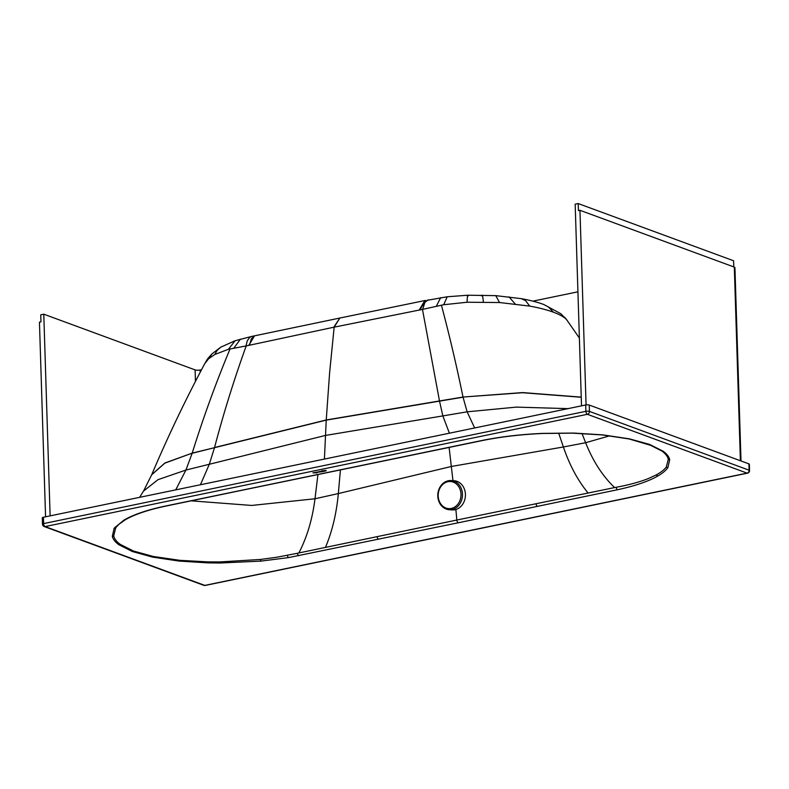 <?xml version="1.0" encoding="UTF-8"?>
<svg xmlns="http://www.w3.org/2000/svg" width="789" height="789" viewBox="0 0 789 789"><rect width="100%" height="100%" fill="white"/><g stroke="black" fill="none" stroke-linecap="round" stroke-linejoin="round"><path stroke-width="1.18" d="M452.965 480.659L449.109 447.402M119.1 524.152L116.18 527.23A116.496 31.323 -2.8 0 0 115.835 527.703A116.318 31.244 -2.9 0 0 115.687 527.9L113.715 535.83A117.877 31.767 -2.3 0 0 113.774 536.076C114.425 538.848 116.427 541.501 119.78 544.035A117.847 31.698 -2.1 0 0 120.066 544.252L133.41 551.008L153.096 556.423A117.847 31.747 -2.1 0 0 153.747 556.551L179.478 560.279A117.877 32.073 -2.2 0 0 180.316 560.358L207.813 561.876A116.328 32.704 -2.4 0 0 208.661 561.896L220.249 561.916L260.262 559.46A120.885 35.495 -2.4 0 0 260.498 559.44L276.831 557.231L297.374 553.296A122.976 33.838 177 0 0 298.873 552.951L456.841 520.04A1169.495 619.168 78.3 0 0 455.874 509.497M458.32 522.772L288.547 557.596L261.031 561.107L220.092 563.011L208.355 562.873A119.553 31.767 -1.8 0 1 207.497 562.853L179.714 561.117A120.53 32.024 -1.8 0 1 178.866 561.038L152.908 557.162A120.352 31.984 -1.8 0 1 152.257 557.024L132.394 551.531L118.873 544.726A120.352 31.984 -1.8 0 1 118.577 544.518C115.174 541.974 113.113 539.311 112.383 536.55A120.53 32.024 -1.8 0 1 112.324 536.303L114.129 528.413A119.534 31.757 -1.8 0 1 114.267 528.216A119.445 31.738 -1.8 0 1 114.612 527.752L124.011 520.069C133.41 514.645 146.872 510.039 164.408 506.252L483.292 440.223C501.459 436.633 521.233 434.354 542.635 433.388L572.853 433.072A119.464 31.738 -1.8 0 1 574.55 433.112L602.323 434.838A120.53 32.024 -1.8 0 1 603.171 434.926L629.129 438.802A120.352 31.984 -1.8 0 1 629.78 438.94L649.643 444.434L663.164 451.239A120.352 31.984 -1.8 0 1 663.45 451.446C666.863 453.991 668.924 456.644 669.644 459.415A120.53 32.024 -1.8 0 1 669.703 459.662L667.898 467.552C665.936 470.412 662.642 473.193 658.016 475.895C648.627 481.32 635.155 485.925 617.629 489.713L458.32 522.772A2.554 1.351 -101.7 0 1 456.841 520.04L614.611 487.572A122.976 30.978 179.2 0 0 616.14 487.286C629.001 484.9 639.79 481.971 648.509 478.499L656.27 474.899C661.044 472.276 664.387 469.633 666.311 466.97L668.293 459.316A117.877 30.87 178.7 0 0 668.234 459.08C667.593 456.397 665.591 453.793 662.237 451.269A117.847 30.929 178.5 0 0 661.951 451.052L648.755 444.394M320.166 471.911L318.44 471.802L320.176 471.93M325.354 470.994L323.914 470.629L325.354 470.994M322.109 471.625L321.044 471.674M321.399 471.842L322.385 471.487M322.464 471.625L323.717 471.329L321.685 471.013L322.139 471.664L321.399 471.575M321.478 471.477L319.959 471.487M319.012 472.157L317.01 472.098L318.943 472.059M326.281 470.836L324.318 470.579L325.384 470.471M325.818 470.382L324.318 470.579M323.835 470.648L321.587 470.875L324.318 471.319L323.51 470.747M323.766 471.082L321.902 470.806M316.744 472.986L317.365 472.453L316.428 472.236L312.898 472.858L316.626 472.838M317 472.532L313.884 472.798L316.902 472.621M316.202 472.838L314.061 472.769M316.517 472.66L312.898 472.858M320.541 471.93L319.377 471.605M320.166 471.95L318.44 471.802M325.354 471.023L323.914 470.668M323.717 471.368L321.685 471.053M318.943 472.098L317.01 472.098M324.318 471.319L323.835 470.678M316.902 472.65L316.251 472.729M317.385 472.542L315.551 472.572M322.671 471.319L322.178 471.24L322.671 471.319M317.543 472.098L318.638 472.187M324.417 459.07L326.232 420.123L329.615 372.783L334.161 327.149L339.862 318.036L334.26 326.468A16.441 8.659 78.4 0 0 334.181 327.149L422.47 309.416A8.245 5.898 -51.1 0 0 422.657 309.367L443.684 304.732L467.108 302.236L499.575 302.532L529.725 306.102C539.065 307.799 546.994 309.84 553.493 312.227C559.865 314.574 564.243 317.07 566.63 319.703L579.382 338.047M419.166 310.077L424.847 300.56L339.901 318.026M334.181 327.149L248.791 345.365L254.531 335.828L251.78 336.4L235.112 340.74L220.752 347.17L212.152 353.738C205.86 360.465 207.389 359.557 205.012 363.177L205.012 363.167C185.602 399.51 167.84 436.672 151.725 474.682L151.695 474.771M204.815 363.561L208.533 358.837L214.815 354.468L228.425 349.3L246.03 345.947A8.245 5.868 -51.4 0 0 246.217 345.907L248.791 345.365M44.154 526.519A2.554 2.061 -69.8 0 0 45.121 526.579L204.805 585.399L747.075 473.124L587.391 414.304L45.121 526.579A2.554 1.351 78.3 0 1 43.622 523.59A2.554 0.681 178.2 0 0 42.488 524.202A2.554 2.554 0 0 0 44.154 526.519L203.838 585.339A2.554 2.554 0 0 0 205.239 585.438L747.508 473.163A2.554 2.554 0 0 0 749.55 470.579L749.353 464.238A2.554 0.681 178.2 0 0 748.919 463.883L589.235 405.053A2.554 0.681 178.2 0 0 585.694 404.974L43.425 517.259L43.622 523.59L585.892 411.316L585.694 404.974M42.488 524.202L42.29 517.86A2.554 0.681 -1.8 0 1 43.425 517.259M447.324 509.408C443.96 508.481 441.367 506.331 439.562 502.968C437.047 497.672 437.185 492.395 439.946 487.138C442.254 483.292 445.41 481.103 449.414 480.57A14.616 12.269 94.2 0 1 451.239 480.54L454.217 480.757A14.616 12.269 94.2 0 1 465.392 496.222A14.616 12.269 94.2 0 1 452.097 509.921L449.128 509.704A14.616 12.269 94.2 0 1 447.324 509.408A14.616 12.269 94.2 0 1 439.7 503.057M451.239 480.54A14.616 12.269 94.2 0 1 462.423 496.005A14.616 12.269 94.2 0 1 449.128 509.704M577.933 291.812L532.851 301.151M201.53 369.725L200.169 370.011A3.659 0.967 -1.8 0 1 195.1 369.893L43.78 314.18L50.121 515.868M43.78 314.18L40.742 314.811L40.969 321.853L39.45 322.168L45.565 516.805M741.009 460.963L734.934 267.629A3.659 0.967 178.2 0 0 734.312 267.116L579.954 210.288L578.436 210.604L578.209 203.562L733.592 260.764L733.78 266.919M579.954 210.288L586.069 404.905M578.209 203.562L575.171 204.183L581.513 405.842M325.472 547.369C332.189 531.441 336.479 513.501 338.343 493.569L451.377 466.467L563.385 446.978L558.651 433.062M588.081 492.997C577.844 480.57 569.609 465.234 563.385 446.978L585.635 442.728L581.996 433.486M191.076 500.828L251.681 505.443L314.998 498.766L338.343 493.569L340.414 469.859M614.611 487.572C602.569 476.023 592.914 461.072 585.635 442.728L609.779 435.794M426.997 300.343L447.225 296.772L467.877 295.224L495.758 295.638L521.332 298.656C533.334 300.885 540.297 303.193 543.828 304.524L548.434 306.98L553.493 312.227M543.828 304.524L560.91 313.775L566.63 319.703M249.502 345.207L251.326 338.875L254.531 335.828M246.03 345.947L247.233 340.858L249.64 337.436L251.78 336.4M233.899 348.087L240.458 339.122M228.425 349.3L235.112 340.74M214.815 354.468L217.083 350.415L220.752 347.17M208.533 358.837L212.152 353.738M508.954 296.832L515.207 303.962M521.332 298.656L525.513 300.579L529.725 306.102M495.758 295.638L499.575 302.532M481.418 295.836C482.207 293.962 482.848 295.993 483.341 301.931M468.252 295.875C467.63 294.169 467.256 296.289 467.108 302.236M447.225 296.772L443.684 304.732M440.676 297.65L436.376 306.162M428.328 299.84L424.916 302.286L422.657 309.367M424.847 300.56L425.567 300.412L419.886 309.939M203.838 585.339A2.554 2.061 -69.8 0 0 204.805 585.399A2.554 1.351 -101.7 0 0 205.239 585.438M747.508 473.163A2.554 1.351 -101.7 0 1 747.075 473.124A2.554 2.061 110.2 0 0 749.116 470.214L748.919 463.883M749.55 470.579A2.554 0.681 178.2 0 0 749.116 470.214L589.432 411.394A2.554 0.681 178.2 0 0 585.892 411.316A2.554 1.351 78.3 0 0 587.391 414.304A2.554 2.061 110.2 0 0 589.432 411.394L589.235 405.053M449.405 433.191L442.846 415.911L467.127 411.828L463.044 397.192L326.232 420.123L214.5 447.688L209.312 464.267L325.413 435.449L442.846 415.911L439.483 400.95L463.015 397.045C456.456 365.179 449.257 334.546 441.406 305.146M474.653 427.963L467.127 411.828L516.341 407.114L568.001 408.633M246.217 345.907C234.234 379.036 223.672 412.913 214.539 447.531L326.242 419.975L439.483 400.95L422.47 309.416M581.246 397.262L522.574 392.725L463.015 397.045L522.574 392.577L581.237 397.123M230.072 348.906C215.91 382.862 203.286 417.598 192.2 453.123L214.5 447.688L192.141 453.281L185.918 470.057L158.027 479.653L143.529 491.074L151.725 474.682L164.862 463.005L192.2 453.123L164.793 463.173L151.656 474.85M200.436 484.742L209.312 464.267L185.918 470.057L175.73 489.861M298.873 552.951C307.039 537.21 312.414 519.152 314.998 498.766L317.937 474.514M115.835 527.703A2.554 2.416 -144.8 0 1 114.267 528.216M116.18 527.23A2.554 2.406 -142.7 0 1 114.612 527.752M115.687 527.9A2.554 2.426 -145.6 0 1 114.129 528.413M113.715 535.83A2.554 2.466 167 0 1 112.324 536.303M113.774 536.076A2.554 2.466 165.5 0 1 112.383 536.55M119.78 544.035A2.554 2.337 126.7 0 1 118.577 544.518M120.066 544.252A2.554 2.337 126.1 0 1 118.873 544.726M133.41 551.008A2.554 2.061 110.2 0 1 132.394 551.531M153.096 556.423A2.554 1.657 101.8 0 1 152.257 557.024M153.747 556.551A2.554 1.647 101.6 0 1 152.908 557.162M179.478 560.279A2.554 1.114 95.9 0 1 178.866 561.038M180.316 560.358A2.554 1.095 95.7 0 1 179.714 561.117M207.813 561.876A2.554 0.533 91.6 0 1 207.497 562.853M208.661 561.896A2.554 0.513 91.5 0 1 208.355 562.873M220.249 561.916L220.092 563.011M260.498 559.44A2.554 0.552 84.7 0 0 261.031 561.107M287.393 555.377A2.554 1.105 80.6 0 0 288.547 557.596M297.374 553.296A2.554 1.312 78.7 0 0 298.784 555.732M244.511 489.614A2.554 1.361 78.3 0 0 244.955 489.653L483.716 440.272A2.554 1.312 78.7 0 1 483.292 440.223M324.407 473.124L323.707 473.183M164.408 506.252A2.554 1.391 77.9 0 0 164.862 506.291L164.862 506.291C147.484 510.059 134.268 514.566 125.224 519.813L125.224 519.813A2.554 2.219 59.7 0 1 124.011 520.069M542.635 433.388L542.674 433.477C521.401 434.433 501.745 436.702 483.716 440.272M602.323 434.838A2.554 1.095 95.7 0 1 601.987 434.926L572.715 433.161L542.674 433.477M603.171 434.926A2.554 1.114 95.9 0 1 602.826 435.005L601.987 434.926M629.129 438.802A2.554 1.647 101.6 0 1 628.537 438.842A2.554 1.647 101.6 0 1 628.271 438.753M629.78 438.94A2.554 1.657 101.8 0 1 629.178 438.98A2.554 1.657 101.8 0 1 628.912 438.891M649.643 444.434A2.554 2.061 110.2 0 1 648.676 444.365A2.554 2.061 110.2 0 1 648.597 444.335M663.164 451.239A2.554 2.337 126 0 1 661.951 451.052M663.45 451.446A2.554 2.337 126.7 0 1 662.237 451.269M669.644 459.415A2.554 2.466 165.4 0 1 668.234 459.08M669.703 459.662A2.554 2.466 167 0 1 668.293 459.316M667.898 467.552A2.554 2.426 -145.7 0 1 666.311 466.97M658.016 475.895A2.554 2.219 -120.3 0 1 656.27 474.899M617.629 489.713A2.554 1.391 -102.1 0 1 616.14 487.286M537.516 506.351A2.554 1.361 -101.7 0 1 536.047 503.717M378.572 539.262A2.554 1.351 -101.7 0 1 377.103 536.628M443.635 483.687A13.581 11.401 94.2 0 1 459.326 487.701A13.581 11.401 94.2 0 1 455.549 506.469A13.581 11.401 94.2 0 1 439.858 502.455A13.581 11.401 94.2 0 1 443.635 483.687M200.238 372.201L200.169 370.011M195.1 369.893L195.465 381.383M734.312 267.116L740.398 460.737M652.473 445.874L629.178 438.98L602.826 435.005M564.707 317.336L567.399 320.659M339.862 318.036L255.242 335.68M139.643 497.326L143.529 491.074M244.955 489.653L164.862 506.291M119.05 524.192L125.224 519.813"/></g></svg>
